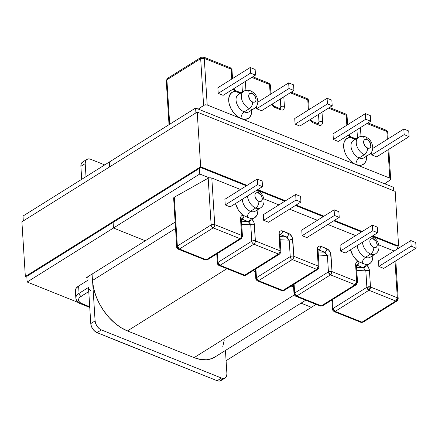 <?xml version="1.0" encoding="UTF-8"?>
<svg xmlns="http://www.w3.org/2000/svg" width="438" height="438" viewBox="0 0 438 438"><rect width="100%" height="100%" fill="white"/><g stroke="black" fill="none" stroke-linecap="round" stroke-linejoin="round"><path stroke-width="0.66" d="M257.9 208.532A15.341 9.647 -122 0 1 251.417 218.721L247.295 217.182A5.218 3.071 111.8 0 1 250.448 211.313A10.129 6.367 58 0 0 255.973 210.634M247.552 195.989A10.129 6.367 58 0 0 255.71 208.023A5.218 3.071 -68.2 0 0 258.863 201.381A4.911 3.088 -122 0 1 254.916 195.687A4.911 3.088 -122 0 1 258.332 192.939A5.218 3.071 -68.2 0 0 256.849 190.251A5.218 3.071 111.8 0 1 258.332 192.939L256.947 192.693L255.808 193.131L255.097 194.182L254.916 195.687L255.299 197.412L257.435 200.494L258.863 201.381L260.254 201.628L261.393 201.19L262.105 200.139L261.902 196.908L261.015 195.217L258.332 192.939A4.911 3.088 -122 0 1 262.28 198.633A4.911 3.088 -122 0 1 258.863 201.381A5.218 3.071 111.8 0 1 255.71 208.023A10.129 6.367 -122 0 1 247.552 195.989M257.96 209.194L257.61 213.426L256.931 215.189L254.659 217.724L251.417 218.721L247.295 217.182A5.218 3.071 -68.2 0 1 250.448 211.313A10.129 6.367 58 0 1 242.291 199.279A10.129 6.367 58 0 0 250.448 211.313L255.71 208.023L250.448 211.313A10.129 6.367 58 0 0 255.272 211.187L260.533 207.897A10.129 6.367 -122 0 1 255.71 208.023A10.129 6.367 58 0 0 261.229 207.344M372.908 255.524A15.341 9.647 -122 0 1 366.414 264.749L362.221 263.216A5.218 3.071 111.8 0 1 365.38 257.341A10.129 6.367 58 0 0 370.22 257.205M362.489 242.247A10.129 6.367 58 0 0 370.636 254.051A5.218 3.071 -68.2 0 0 373.789 247.415A4.911 3.088 -122 0 1 369.842 241.716A4.911 3.088 -122 0 1 373.258 238.967A5.218 3.071 -68.2 0 0 371.917 236.35A5.218 3.071 111.8 0 1 373.258 238.967L371.873 238.726L370.734 239.164L370.022 240.216L369.842 241.716L370.225 243.446L372.36 246.528L373.789 247.415L375.18 247.656L376.319 247.218L377.03 246.172L377.211 244.667L375.941 241.25L373.258 238.967A4.911 3.088 -122 0 1 377.211 244.667A4.911 3.088 -122 0 1 373.789 247.415A5.218 3.071 111.8 0 1 370.636 254.051A10.129 6.367 -122 0 1 362.489 242.247M372.886 255.173L372.552 259.411L370.898 262.625L368.123 264.442L366.414 264.749L365.369 264.311A2.557 1.56 112.2 0 1 362.982 267.591L356.85 265.132L362.982 267.591L356.581 267.3L362.982 267.591A2.557 1.56 -67.8 0 0 365.369 264.311L362.221 263.216A5.218 3.071 -68.2 0 1 365.38 257.341A10.129 6.367 58 0 1 357.233 245.537A10.129 6.367 58 0 0 365.38 257.341L370.636 254.051L365.38 257.341A10.129 6.367 58 0 0 370.203 257.216L375.459 253.925A10.129 6.367 -122 0 1 370.636 254.051A10.129 6.367 58 0 0 376.16 253.372M238.256 94.63A10.129 6.367 58 0 0 236.723 103.395A10.129 6.367 58 0 0 244.196 111.909A5.218 3.071 -68.2 0 0 241.042 118.545A15.341 9.647 -122 0 1 229.063 103.308A15.341 9.647 -122 0 1 235.184 91.389L239.471 92.867A5.218 3.071 -68.2 0 0 239.745 93.699A5.218 3.071 111.8 0 1 239.471 92.867L236.257 91.81A2.557 1.484 -70 0 0 235.502 90.661A2.557 1.484 110 0 1 236.257 91.81L235.184 91.389L233.104 88.81M242.838 91.881A10.129 6.367 58 0 0 242.214 100.729A10.129 6.367 58 0 0 249.457 108.619A5.218 3.071 -68.2 0 0 252.611 101.983A4.911 3.088 -122 0 1 248.664 96.283A4.911 3.088 -122 0 1 252.08 93.535L250.689 93.294L249.556 93.732L248.844 94.778L248.664 96.283L249.928 99.7L251.182 101.096L252.611 101.983L254.002 102.224L255.135 101.786L255.852 100.735L256.027 99.234L254.763 95.818L252.08 93.535A5.218 3.071 -68.2 0 0 250.596 90.852C248.056 89.883 245.707 90.042 243.533 91.323L238.277 94.613A10.129 6.367 58 0 0 236.717 103.379A10.129 6.367 58 0 0 244.196 111.909L249.457 108.619L244.196 111.909A10.129 6.367 58 0 0 249.019 111.783L254.281 108.493A10.129 6.367 -122 0 1 249.457 108.619A10.129 6.367 -122 0 1 241.979 100.088A10.129 6.367 -122 0 1 243.533 91.323A10.129 6.367 -122 0 1 248.357 91.203A5.218 3.071 111.8 0 1 250.596 90.852A5.218 3.071 111.8 0 1 252.08 93.535A4.911 3.088 -122 0 1 256.027 99.234A4.911 3.088 -122 0 1 252.611 101.983A5.218 3.071 111.8 0 1 249.457 108.619A10.129 6.367 58 0 0 254.976 107.94M352.502 141.2A10.129 6.367 58 0 0 351.884 150.053A10.129 6.367 58 0 0 359.122 157.943A5.218 3.071 -68.2 0 0 355.968 164.579A15.341 9.647 -122 0 1 343.978 149.292A15.341 9.647 -122 0 1 350.181 137.417L354.402 138.895A5.218 3.071 -68.2 0 0 354.67 139.727A5.218 3.071 111.8 0 1 354.402 138.895L351.336 137.882A2.557 1.484 -70 0 0 350.581 136.749A2.557 1.484 110 0 1 351.336 137.882L350.181 137.417L348.155 134.849M357.764 137.91A10.129 6.367 58 0 0 357.14 146.763A10.129 6.367 58 0 0 364.383 154.647A5.218 3.071 -68.2 0 0 367.537 148.011A4.911 3.088 -122 0 1 363.589 142.312A4.911 3.088 -122 0 1 367.006 139.569L365.615 139.322L364.482 139.76L363.77 140.812L363.589 142.312L364.854 145.734L367.537 148.011L368.927 148.252L370.066 147.82L370.778 146.768L370.575 143.538L368.435 140.45L367.006 139.569A5.218 3.071 -68.2 0 0 365.522 136.88C362.982 135.911 360.633 136.076 358.465 137.357L353.203 140.647A10.129 6.367 58 0 0 351.643 149.413A10.129 6.367 58 0 0 359.122 157.943L364.383 154.647L359.122 157.943A10.129 6.367 58 0 0 363.945 157.817L369.207 154.526A10.129 6.367 -122 0 1 364.383 154.647A10.129 6.367 -122 0 1 356.904 146.122A10.129 6.367 -122 0 1 358.465 137.357A10.129 6.367 -122 0 1 363.288 137.231A5.218 3.071 111.8 0 1 365.522 136.88A5.218 3.071 111.8 0 1 367.006 139.569A4.911 3.088 -122 0 1 370.953 145.263A4.911 3.088 -122 0 1 367.537 148.011A5.218 3.071 111.8 0 1 364.383 154.647A10.129 6.367 58 0 0 369.902 153.973M386.869 131.51L366.945 123.527L386.869 131.51L387.356 139.306L386.869 131.51A2.557 1.298 -3.6 0 1 387.734 132.402A2.557 1.298 176.4 0 0 386.869 131.51A2.557 1.506 -68.2 0 0 386.13 130.19A2.557 1.506 111.8 0 1 386.869 131.51M360.447 127.595L361 136.377L360.447 127.595M251.724 110.091L251.275 114.302L249.512 117.417L248.198 118.452L244.897 119.328L241.042 118.545L355.968 164.579A15.341 9.647 -122 0 0 366.65 156.125L366.195 160.368L364.421 163.462L361.558 165.131L359.812 165.361L355.968 164.579L389.798 178.129L388.019 149.785L389.798 178.129L355.968 164.579L353.97 163.588L350.148 160.549L346.912 156.426L345.642 154.105L344.651 151.701L343.638 146.944L343.989 142.706L345.664 139.503L348.462 137.707L350.181 137.417A2.557 0.969 -51.4 0 0 350.077 136.459A2.557 0.969 128.6 0 1 350.181 137.417L348.33 135.172M371.813 154.888L371.632 152.013L371.813 154.888L404.17 134.636L371.813 154.888L376.718 156.853L371.813 154.888M347.613 124.731L347.071 116.114A2.557 1.298 176.4 0 0 346.206 115.221L346.836 125.219L346.206 115.221L328.505 108.131L346.206 115.221A2.557 1.506 -68.2 0 0 345.472 113.902A2.557 1.506 111.8 0 1 346.206 115.221A2.557 1.298 -3.6 0 1 347.071 116.114A2.557 1.298 -3.6 0 1 346.436 117.045M310.378 119.475L311.889 121.249L318.355 123.877L319.006 122.071L318.525 114.378L319.006 122.071A2.557 1.298 -3.6 0 1 322.614 121.786L322.007 112.199L322.614 121.786L322.439 123.56L321.711 124.835L320.534 125.41L319.088 125.197L312.951 122.739L311.456 121.775L309.89 119.782L312.951 122.739A2.557 1.506 -68.2 0 0 312.201 121.414A2.557 1.506 111.8 0 1 312.951 122.739L319.088 125.197A2.557 1.506 -68.2 0 0 318.355 123.877A2.557 1.506 111.8 0 1 319.088 125.197C321.382 125.81 322.554 124.671 322.614 121.786A2.557 1.298 176.4 0 0 319.006 122.071L317.829 123.669L319.006 122.071L318.032 124.304M309.184 109.489L308.637 100.718A2.557 1.298 176.4 0 0 307.766 99.826L308.407 109.976L307.766 99.826L290.224 92.796L307.766 99.826A2.557 1.506 -68.2 0 0 307.033 98.506A2.557 1.506 111.8 0 1 307.766 99.826A2.557 1.298 -3.6 0 1 308.637 100.718A2.557 1.298 -3.6 0 1 308.002 101.649M283.797 96.82L284.404 106.483L284.235 108.257L283.501 109.533L282.324 110.108L280.878 109.894L274.741 107.436L273.252 106.472L271.653 104.419L274.741 107.436L280.878 109.894C283.172 110.507 284.35 109.369 284.404 106.483L283.797 96.82M270.186 94.444L269.562 84.523L251.784 77.406L269.562 84.523A2.557 1.506 -68.2 0 0 268.828 83.204L269.562 84.523L270.186 94.444M245.362 81.424L245.926 90.37L245.362 81.424M333.373 139.492L333.017 133.864L365.38 113.612L333.017 133.864L333.373 139.492L365.735 119.246L333.373 139.492L338.284 141.458L333.373 139.492M299.849 126.067L295.092 124.162L294.736 118.528L327.098 98.282L294.736 118.528L295.092 124.162L327.454 103.91L332.207 105.815L331.856 100.187L327.098 98.282L327.454 103.91L332.207 105.815L299.849 126.067L332.207 105.815L331.856 100.187L327.098 98.282L327.454 103.91L295.092 124.162L299.849 126.067M261.563 110.732L256.652 108.766L256.498 106.314L256.652 108.766L289.014 88.514L293.925 90.48L293.57 84.852L288.664 82.886L257.801 102.196L288.664 82.886L289.014 88.514L256.652 108.766L261.563 110.732L293.925 90.48L261.563 110.732M226.9 373.685L225.439 350.449L226.9 373.685A7.774 4.889 -122 0 1 225.192 377.939A7.774 4.889 -122 0 1 221.486 378.032L223.687 378.421L225.488 377.726L226.616 376.067L226.9 373.685M390.663 179.016L390.039 180.067L384.717 183.785L390.537 179.564L390.406 178.512L389.798 178.129L390.669 179.06L388.796 149.298M363.967 157.8A10.129 6.367 58 0 1 359.122 157.943A5.218 3.071 111.8 0 0 355.968 164.579L207.207 104.994L204.398 105.011L198.283 109.117L203.61 105.399L205.356 104.797L207.207 104.994L241.042 118.545L237.095 116.207L233.52 112.588L230.733 108.109L229.063 103.308L228.713 98.747L229.72 94.969L231.965 92.413L235.184 91.389A2.557 1.013 -52.4 0 0 235.042 90.403A2.557 1.013 127.6 0 1 235.184 91.389L233.213 89.023M104.726 164.912L90.606 159.257L88.41 158.874L86.609 159.563L85.481 161.228L85.196 163.609L86.018 176.618L85.196 163.609A7.774 4.889 -122 0 1 86.905 159.355A7.774 4.889 -122 0 1 90.606 159.257L104.726 164.912M90.562 290.405A2.557 1.61 -122 0 1 88.503 287.438L90.776 323.594L95.095 320.89L90.776 323.594A7.774 4.889 58 0 0 97.028 332.612L101.342 329.913A7.774 4.889 -122 0 1 95.095 320.89L92.714 283.079L95.095 320.89L95.698 323.627L97.099 326.305L99.081 328.511L101.342 329.913L221.486 378.032L101.342 329.913L97.028 332.612L217.171 380.731L221.486 378.032L217.171 380.731L118.528 341.361L97.028 332.612L94.767 331.21L92.785 329.004L91.383 326.326L90.776 323.594L88.503 287.438L79.064 293.345L78.605 286.041L88.043 280.134L87.83 276.734L88.043 280.134L78.605 286.041A12.992 6.592 176.4 0 0 75.385 290.761L75.845 298.064A12.992 6.592 -3.6 0 1 79.064 293.345L78.605 286.041L76.07 288.39L75.402 290.974M357.309 138.079L357.446 137.466A2.557 1.298 -3.6 0 1 359.22 136.946A2.557 1.298 176.4 0 0 357.446 137.466L356.959 129.774L357.446 137.466L356.724 138.446L357.446 137.466L357.167 138.523M408.731 130.973L403.82 129.007L372.711 148.471L403.82 129.007L404.17 134.636L409.081 136.607L376.718 156.853L409.081 136.607L408.731 130.973L409.081 136.607L404.17 134.636L403.82 129.007L408.731 130.973M370.291 115.583L365.38 113.612L365.735 119.246L370.647 121.211L338.284 141.458L370.647 121.211L370.291 115.583L370.647 121.211L365.735 119.246L365.38 113.612L370.291 115.583M388.139 138.819L387.734 132.402A2.557 1.298 -3.6 0 1 387.099 133.327M385.046 130.36A2.557 1.506 111.8 0 1 386.13 130.19L367.942 122.903M305.943 98.681A2.557 1.506 111.8 0 1 307.033 98.506L291.221 92.172M344.383 114.077A2.557 1.506 111.8 0 1 345.472 113.902L329.507 107.507M231.127 69.127L204.272 58.374L207.207 104.994L204.272 58.374A2.557 1.298 176.4 0 0 200.67 58.659L203.61 105.399L200.67 58.659L204.272 58.374L203.539 57.055A2.557 1.506 111.8 0 1 204.272 58.374L231.127 69.127A2.557 1.506 -68.2 0 0 230.388 67.808L231.127 69.127L231.751 79.048L231.127 69.127L231.992 70.02A2.557 1.298 176.4 0 0 231.127 69.127M223.128 95.336L218.217 93.371L217.861 87.742L250.224 67.49L217.861 87.742L218.217 93.371L250.58 73.119L255.491 75.084L255.135 69.456L250.224 67.49L250.58 73.119L218.217 93.371L223.128 95.336L255.491 75.084L223.128 95.336M86.905 159.355L82.59 162.055A7.774 4.889 58 0 0 80.882 166.309L81.703 179.317L80.882 166.309L85.196 163.609L80.882 166.309L81.167 163.927L82.645 162.016M169.692 124.261L166.894 79.798L200.67 58.659A2.557 1.61 -122 0 1 201.234 57.258L200.67 58.659L166.894 79.798A2.557 1.298 176.4 0 0 166.259 80.723A2.557 1.298 -3.6 0 1 166.894 79.798A2.557 1.61 -122 0 1 167.453 78.397A2.557 1.61 58 0 0 166.894 79.798L169.692 124.261M242.17 92.177L242.367 91.372A2.557 1.298 -3.6 0 1 244.459 90.836A2.557 1.298 176.4 0 0 242.367 91.372L241.875 83.603L242.367 91.372L241.431 92.642L242.367 91.372L242.094 92.413M280.128 108.569A2.557 1.506 111.8 0 1 280.878 109.894A2.557 1.506 -68.2 0 0 280.145 108.575L280.802 106.768A2.557 1.298 -3.6 0 1 284.404 106.483A2.557 1.298 176.4 0 0 280.802 106.768L280.315 98.999L280.802 106.768L279.625 108.367L280.802 106.768L279.827 109.002M255.135 69.456L255.491 75.084L250.58 73.119L250.224 67.49L255.135 69.456M293.57 84.852L293.925 90.48L289.014 88.514L288.664 82.886L293.57 84.852M251.642 109.128A15.341 9.647 -122 0 1 241.042 118.545A5.218 3.071 111.8 0 1 244.196 111.909A10.129 6.367 58 0 0 249.72 111.23M202.449 57.23A2.557 1.506 111.8 0 1 203.539 57.055L201.234 57.258L167.453 78.397A2.557 1.61 -122 0 1 168.674 78.364M272.14 104.113L274.007 106.116A2.557 1.506 111.8 0 1 274.741 107.436A2.557 1.506 -68.2 0 0 273.991 106.111L280.019 108.766M267.738 83.379L268.828 83.204C270.295 84.605 270.826 85.339 270.427 85.415A2.557 1.298 176.4 0 0 269.562 84.523L270.427 85.415L269.797 86.346M229.304 67.983L230.388 67.808L203.539 57.055M230.388 67.808C231.855 69.209 232.392 69.949 231.992 70.02L231.357 70.951M370.477 287.01L397.326 297.763L395.032 261.327L397.326 297.763A2.557 1.298 -3.6 0 1 398.191 298.656A2.557 1.298 -3.6 0 1 397.562 299.587A2.557 1.61 -122 0 1 396.998 300.988A2.557 1.61 -122 0 1 395.782 301.015L368.927 290.263L335.152 311.402L362.002 322.154L395.782 301.015L396.998 300.988L398.191 298.656L397.326 297.763L395.782 301.015A2.557 1.506 -68.2 0 0 397.326 297.763L370.477 287.01A2.557 1.506 111.8 0 1 368.927 290.263L395.782 301.015L362.002 322.154A2.557 1.61 58 0 0 363.222 322.122A2.557 1.61 -122 0 1 362.002 322.154A2.557 1.506 111.8 0 1 360.912 322.33A2.557 1.506 -68.2 0 0 362.002 322.154L335.152 311.402L368.927 290.263A2.557 1.61 -122 0 1 366.874 287.295L333.094 308.434L332.535 299.592L333.094 308.434A2.557 1.61 58 0 0 335.152 311.402A2.557 1.506 111.8 0 1 334.063 311.571A2.557 1.506 111.8 0 1 334.057 311.571L335.152 311.402L333.094 308.434L332.458 309.359A2.557 1.298 -3.6 0 1 333.094 308.434L366.874 287.295A2.557 1.298 -3.6 0 1 370.477 287.01L369.442 270.58L370.477 287.01L366.874 287.295L368.927 290.263L370.477 287.01M394.096 251.023L378.75 244.875L394.096 251.023M366.414 264.749L368.5 267.328L369.442 270.58C369.185 268.193 368.172 266.249 366.414 264.749A2.557 1.013 127.6 0 1 363.556 267.919L365.84 270.865L366.874 287.295L365.84 270.865L356.784 270.46L365.84 270.865A2.557 1.298 -3.6 0 1 369.442 270.58A2.557 1.298 176.4 0 0 365.84 270.865L363.556 267.919A2.557 1.013 -52.4 0 0 366.414 264.749M378.826 266.43L378.476 260.802L410.833 240.55L411.189 246.178L416.1 248.149L383.737 268.395L378.826 266.43L411.189 246.178L378.826 266.43L378.476 260.802L410.833 240.55L415.744 242.515L410.833 240.55L411.189 246.178L416.1 248.149L415.744 242.515L416.1 248.149L383.737 268.395L378.826 266.43M280.889 251.675A2.557 1.298 176.4 0 0 280.024 250.782A2.557 1.506 111.8 0 1 278.475 254.035A2.557 1.61 58 0 0 279.69 254.002L280.889 251.675L279.855 235.244A2.557 1.298 176.4 0 0 278.99 234.352L280.024 250.782A2.557 1.298 -3.6 0 1 280.889 251.675A2.557 1.298 -3.6 0 1 280.254 252.606A2.557 1.61 -122 0 1 279.69 254.002A2.557 1.61 -122 0 1 278.475 254.035L244.7 275.168L220.068 265.308A2.557 1.506 111.8 0 1 218.984 265.483A2.557 1.506 111.8 0 1 218.244 264.163A2.557 1.298 -3.6 0 1 217.379 263.265A2.557 1.298 -3.6 0 1 218.014 262.34L251.79 241.201A2.557 1.298 -3.6 0 1 255.392 240.916A2.557 1.298 176.4 0 0 251.79 241.201A2.557 1.61 58 0 0 253.848 244.169A2.557 1.61 -122 0 1 251.79 241.201L250.76 224.776A2.557 1.298 -3.6 0 1 254.363 224.486A2.557 1.298 176.4 0 0 250.76 224.776L248.521 221.858A2.557 0.969 -51.4 0 0 251.417 218.721A2.557 0.969 128.6 0 1 248.521 221.858L241.765 219.038L247.903 221.497A2.557 1.566 -67.8 0 0 250.295 218.234A2.557 1.566 112.2 0 1 247.903 221.497L241.502 221.212L247.903 221.497L249.83 223.156L250.76 224.776L241.705 224.365L250.76 224.776L251.79 241.201L218.014 262.34A2.557 1.61 58 0 0 220.068 265.308L253.848 244.169A2.557 1.506 -68.2 0 0 255.392 240.916A2.557 1.506 111.8 0 1 253.848 244.169L278.475 254.035L253.848 244.169L220.068 265.308L244.7 275.168L278.475 254.035A2.557 1.506 -68.2 0 0 280.024 250.782L255.392 240.916L254.363 224.486C254.111 222.148 253.131 220.226 251.417 218.721L253.449 221.289L254.078 222.882L255.392 240.916L280.024 250.782L279.159 232.573L279.893 231.302L281.07 230.727L282.515 230.941L290.142 234.363L292.387 237.872L293.832 256.312L318.229 266.085L317.369 247.875L318.097 246.605L319.275 246.03L320.72 246.244L328.347 249.665L330.591 253.175L332.037 271.615L356.663 281.475L355.722 263.594L356.959 261.678L357.983 261.404L354.446 257.692L352.962 255.496L350.493 249.753A15.341 9.647 -122 0 0 357.983 261.404C356.373 261.579 355.59 262.795 355.634 265.05L356.663 281.475L332.037 271.615A2.557 1.506 111.8 0 1 330.493 274.867L296.712 296.006L321.339 305.866L355.119 284.733L330.493 274.867L355.119 284.733A2.557 1.506 -68.2 0 0 356.663 281.475L355.119 284.733L321.339 305.866A2.557 1.61 58 0 0 322.56 305.839L321.339 305.866L296.712 296.006L330.493 274.867A2.557 1.61 -122 0 1 328.434 271.899L294.659 293.038L294.101 284.196L294.659 293.038A2.557 1.61 58 0 0 296.712 296.006A2.557 1.506 111.8 0 1 295.623 296.181A2.557 1.506 111.8 0 1 294.889 294.862A2.557 1.298 -3.6 0 1 294.024 293.964A2.557 1.298 -3.6 0 1 294.659 293.038L294.024 293.964C293.624 294.04 294.161 294.779 295.623 296.181L296.712 296.006L294.659 293.038L328.434 271.899A2.557 1.298 -3.6 0 1 332.037 271.615L331.002 255.184C330.575 252.102 329.19 249.945 326.858 248.702L320.72 246.244C318.426 245.63 317.249 246.769 317.194 249.655L318.229 266.085L293.832 256.312A2.557 1.506 111.8 0 1 292.283 259.564L258.508 280.703L282.904 290.471L316.679 269.337L292.283 259.564L316.679 269.337A2.557 1.506 -68.2 0 0 318.229 266.085L316.679 269.337L282.904 290.471L258.508 280.703A2.557 1.506 111.8 0 1 257.418 280.878A2.557 1.506 111.8 0 1 256.684 279.559A2.557 1.298 -3.6 0 1 255.814 278.661A2.557 1.298 -3.6 0 1 256.449 277.736L255.896 268.894L256.449 277.736A2.557 1.61 58 0 0 258.508 280.703L292.283 259.564A2.557 1.61 -122 0 1 290.23 256.597L256.449 277.736L255.814 278.661C255.606 279.137 256.142 279.871 257.418 280.878L258.508 280.703L256.449 277.736L290.23 256.597A2.557 1.61 58 0 0 292.283 259.564A2.557 1.506 -68.2 0 0 293.832 256.312A2.557 1.298 176.4 0 0 290.23 256.597A2.557 1.298 -3.6 0 1 293.832 256.312L292.798 239.882A2.557 1.298 176.4 0 0 289.195 240.172L290.23 256.597L289.195 240.172L280.139 239.761L289.195 240.172A2.557 1.298 -3.6 0 1 292.798 239.882C292.365 236.799 290.985 234.637 288.653 233.399A2.557 1.506 111.8 0 1 286.315 236.892L279.909 234.423L287.125 237.374L289.195 240.172L286.315 236.892A2.557 1.506 -68.2 0 0 288.653 233.399L282.515 230.941A2.557 1.506 111.8 0 1 280.178 234.434A2.557 1.506 -68.2 0 0 282.515 230.941C280.221 230.328 279.044 231.467 278.99 234.352A2.557 1.298 -3.6 0 1 279.855 235.244A2.557 1.298 -3.6 0 1 279.22 236.175M355.661 235.628L327.838 224.486L355.661 235.628M317.38 220.298L289.556 209.15L317.38 220.298M278.94 204.902L263.824 198.847L278.94 204.902M340.392 251.034L340.036 245.406L372.399 225.154L372.754 230.788L377.665 232.753L345.303 253L340.392 251.034L372.754 230.788L340.392 251.034L340.036 245.406L372.399 225.154L377.31 227.119L372.399 225.154L372.754 230.788L377.665 232.753L377.31 227.119L377.665 232.753L345.303 253L340.392 251.034M306.863 237.61L302.11 235.704L301.755 230.07L334.117 209.824L301.755 230.07L302.11 235.704L334.468 215.452L339.226 217.357L338.87 211.729L334.117 209.824L334.468 215.452L339.226 217.357L306.863 237.61L339.226 217.357L338.87 211.729L334.117 209.824L334.468 215.452L302.11 235.704L306.863 237.61M268.582 222.274L263.671 220.309L263.315 214.675L295.677 194.428L263.315 214.675L263.671 220.309L296.033 200.056L300.944 202.022L268.582 222.274L263.671 220.309L296.033 200.056L295.677 194.428L296.033 200.056L300.944 202.022L300.588 196.394L295.677 194.428L300.588 196.394L300.944 202.022L268.582 222.274M241.267 218.923L241.568 218.781L241.42 219.849A2.557 1.298 176.4 0 0 240.55 218.956L241.584 235.387A2.557 1.298 -3.6 0 1 242.449 236.279A2.557 1.298 -3.6 0 1 241.82 237.21A2.557 1.61 -122 0 1 241.256 238.606A2.557 1.61 -122 0 1 240.04 238.639L206.26 259.778L179.41 249.019L177.352 246.052L176.717 246.983C176.317 247.059 176.853 247.793 178.321 249.195L179.41 249.019L213.186 227.886L240.04 238.639A2.557 1.506 -68.2 0 0 241.584 235.387L214.735 224.628A2.557 1.506 111.8 0 1 213.186 227.886A2.557 1.61 -122 0 1 211.132 224.918A2.557 1.61 58 0 0 213.186 227.886A2.557 1.506 -68.2 0 0 214.735 224.628A2.557 1.298 176.4 0 0 211.132 224.918A2.557 1.298 -3.6 0 1 214.735 224.628L211.8 178.009L209.95 177.74L208.187 178.178L211.132 224.918L177.352 246.052A2.557 1.61 58 0 0 179.41 249.019L206.26 259.778L240.04 238.639L213.186 227.886L179.41 249.019A2.557 1.506 111.8 0 1 178.321 249.195A2.557 1.506 111.8 0 1 177.587 247.875A2.557 1.298 -3.6 0 1 176.717 246.983A2.557 1.298 -3.6 0 1 177.352 246.052L174.28 197.231L208.187 178.178L211.132 224.918L177.352 246.052L174.28 197.231L208.187 178.178L209.95 177.74L211.8 178.009L240.506 189.506L211.8 178.009L214.735 224.628L241.584 235.387L240.648 217.478L241.124 216.306L241.929 215.562L242.981 215.31L239.466 211.587L237.993 209.391L235.513 203.522A15.341 9.647 -122 0 0 242.981 215.31A2.557 1.845 90.7 0 1 241.508 218.907A2.557 1.845 -89.3 0 0 242.981 215.31C241.327 215.441 240.517 216.657 240.55 218.956A2.557 1.298 -3.6 0 1 241.42 219.849A2.557 1.298 -3.6 0 1 240.785 220.779M327.4 255.474L328.434 271.899L330.493 274.867L332.037 271.615L328.434 271.899L327.4 255.474L318.344 255.064L327.4 255.474A2.557 1.298 -3.6 0 1 331.002 255.184A2.557 1.298 176.4 0 0 327.4 255.474L325.33 252.677L318.388 249.737A2.557 1.506 -68.2 0 0 320.72 246.244A2.557 1.506 111.8 0 1 318.388 249.737L324.525 252.195A2.557 1.506 -68.2 0 0 326.858 248.702A2.557 1.506 111.8 0 1 324.525 252.195L327.4 255.474M356.85 265.132L356.554 265.116L356.85 265.132A2.557 1.445 -68.6 0 0 359.138 261.831L357.983 261.404A2.557 1.861 88.8 0 1 356.592 264.99A2.557 1.861 -91.2 0 0 357.983 261.404L359.138 261.831A2.557 1.445 111.4 0 1 356.85 265.132L356.275 265.017M318.147 251.905L324.525 252.195L318.147 251.905M362.221 263.216L359.138 261.831L362.221 263.216M355.864 266.873A2.557 1.298 -3.6 0 0 356.499 265.943A2.557 1.298 176.4 0 0 355.634 265.05A2.557 1.298 -3.6 0 1 356.499 265.943L357.534 282.373L356.663 281.475A2.557 1.298 -3.6 0 1 357.534 282.373A2.557 1.298 -3.6 0 1 356.899 283.298A2.557 1.61 -122 0 1 356.335 284.7A2.557 1.61 -122 0 1 355.119 284.733L356.335 284.7L322.56 305.839L320.249 306.042A2.557 1.506 -68.2 0 0 321.339 305.866L320.249 306.042L295.623 296.181M317.43 251.478A2.557 1.298 -3.6 0 0 318.059 250.547A2.557 1.298 176.4 0 0 317.194 249.655A2.557 1.298 -3.6 0 1 318.059 250.547L319.094 266.977L318.229 266.085A2.557 1.298 -3.6 0 1 319.094 266.977A2.557 1.298 -3.6 0 1 318.459 267.908A2.557 1.61 -122 0 1 317.9 269.304L284.12 290.443L281.815 290.646A2.557 1.506 -68.2 0 0 282.904 290.471A2.557 1.61 58 0 0 284.12 290.443L281.815 290.646L257.418 280.878M317.9 269.304A2.557 1.61 -122 0 1 316.679 269.337L317.9 269.304L319.094 266.977M222.301 378.766L221.174 380.425L219.372 381.12L217.171 380.731A7.774 4.889 58 0 0 220.878 380.638L225.192 377.939M317.725 249.633L318.36 249.726M362.982 267.591L363.556 267.919L362.982 267.591M333.323 310.252A2.557 1.298 -3.6 0 1 332.458 309.359C332.059 309.436 332.595 310.175 334.063 311.571L360.912 322.33L363.222 322.122L396.998 300.988M230.147 206.878L225.236 204.913L224.88 199.285L257.243 179.032L224.88 199.285L225.236 204.913L257.599 184.661L262.504 186.626L230.147 206.878L225.236 204.913L257.599 184.661L257.243 179.032L257.599 184.661L262.504 186.626L262.154 180.998L257.243 179.032L262.154 180.998L262.504 186.626L230.147 206.878M176.717 246.983L173.645 198.162A2.557 1.298 176.4 0 1 174.28 197.231L173.651 198.2L173.908 198.682M279.69 254.002L245.915 275.141A2.557 1.61 -122 0 1 244.7 275.168A2.557 1.61 58 0 0 245.915 275.141L243.61 275.343A2.557 1.506 -68.2 0 0 244.7 275.168A2.557 1.506 111.8 0 1 243.61 275.343L218.984 265.483L220.068 265.308L218.014 262.34L217.456 253.498L218.014 262.34L217.379 263.265L216.794 253.914M241.765 219.038L241.475 219.027L241.765 219.038A2.557 1.451 -68.6 0 0 244.054 215.72L242.981 215.31L244.054 215.72A2.557 1.451 111.4 0 1 241.765 219.038L241.228 218.923M279.942 236.602L286.315 236.892L279.942 236.602M260.533 207.897C262.822 206.418 263.999 204.108 264.07 200.965C263.753 195.967 261.338 192.397 256.838 190.245L256.767 190.218A5.218 3.071 111.8 0 1 256.849 190.251M247.295 217.182L244.054 215.72L247.295 217.182M206.26 259.778A2.557 1.61 58 0 0 207.481 259.745A2.557 1.61 -122 0 1 206.26 259.778A2.557 1.506 111.8 0 1 205.17 259.948A2.557 1.506 -68.2 0 0 206.26 259.778M88.7 288.335L88.503 287.438L79.064 293.345A2.557 1.61 58 0 0 81.123 296.312A10.435 5.294 -3.6 0 0 82.07 303.748A2.557 1.506 111.8 0 1 80.981 303.923A2.557 1.506 -68.2 0 0 82.07 303.748L89.724 306.814L80.674 303.052L78.878 301.284L78.55 300.271L79.086 298.196L79.93 297.21L88.761 291.533L81.123 296.312A2.557 1.61 -122 0 1 79.064 293.345A12.992 6.592 176.4 0 0 75.845 298.075M280.156 234.423L279.543 234.325M240.04 238.639A2.557 1.61 58 0 0 241.256 238.606L242.449 236.279A2.557 1.298 176.4 0 0 241.584 235.387A2.557 1.506 111.8 0 1 240.04 238.639M214.916 357.036L211.822 358.591L206.402 359.784L200.418 359.461L194.105 357.632L127.436 330.931L121.03 327.662L114.778 323.085L108.925 317.375L103.691 310.745L99.278 303.457L95.856 295.787L93.562 288.029L92.478 280.484L92.073 274.079L92.478 280.484L175.556 228.499L92.478 280.484A43.471 27.337 58 0 0 127.436 330.931L226.939 268.669L127.436 330.931L194.105 357.632L294.287 294.944L194.105 357.632A43.471 27.337 58 0 0 214.812 357.096L305.713 300.216M294.298 287.333L291.122 286.063L294.298 287.333M255.381 271.746L252.912 270.761L255.381 271.746M224.19 340.348L222.778 346.622M109.308 162.044L109.615 166.905L109.308 162.044L195.605 108.044L195.912 112.905L195.605 108.044L393.543 187.322L393.767 190.815L393.543 187.322L195.605 108.044L109.308 162.044L109.615 166.905L109.308 162.044L23.011 216.043L23.318 220.905L23.011 216.043L109.308 162.044M113.108 222.389L113.458 228.017L27.161 282.017L26.806 276.389L27.161 282.017L78.561 302.609L27.161 282.017L113.458 228.017L113.108 222.389L113.458 228.017L145.301 240.769L113.458 228.017L113.108 222.389M226.079 360.682L311.396 307.301L301.032 303.145L311.396 307.301L226.079 360.682M87.907 277.982L86.642 277.473L145.301 240.769L86.642 277.473L87.907 277.982M395.18 191.379L197.215 112.09L200.659 166.801L247.076 185.394L200.659 166.801L197.215 112.09L21.9 221.792L25.344 276.504L200.659 166.801L25.344 276.504L21.9 221.792L197.215 112.09L395.18 191.379L398.618 246.096L395.18 191.379M257.686 189.643L285.51 200.79L257.686 189.643M296.121 205.039L323.945 216.186L296.121 205.039M334.408 220.374L362.231 231.516L334.408 220.374M372.842 235.77L398.618 246.096L372.842 235.77M26.855 277.112L25.344 276.504L26.855 277.112M26.806 276.389L200.752 167.546L246.391 185.821L200.752 167.546L26.806 276.389M257.002 190.076L284.826 201.217L257.002 190.076M295.436 205.471L323.26 216.613L295.436 205.471M333.723 220.801L361.547 231.948L333.723 220.801M372.158 236.197L397.156 246.211L372.158 236.197M199.405 168.389L199.761 174.017L113.458 228.017L145.301 240.769L175.151 222.093L145.301 240.769L113.458 228.017L199.761 174.017L199.405 168.389M397.293 246.922L397.425 248.943L397.293 246.922M209.249 177.817L199.761 174.017L209.249 177.817M311.396 307.301L316.077 304.372L311.396 307.301L301.032 303.145L311.396 307.301M254.281 108.493C256.569 107.014 257.747 104.704 257.818 101.561C257.495 96.568 255.086 92.993 250.58 90.847M369.207 154.526C371.495 153.048 372.672 150.738 372.743 147.595C372.426 142.596 370.011 139.027 365.506 136.875M387.734 132.402C387.942 131.931 387.411 131.192 386.13 130.19M308.637 100.718C308.845 100.247 308.314 99.508 307.033 98.506M347.071 116.114C347.285 115.643 346.748 114.904 345.472 113.902M348.812 134.871L350.093 136.475L356.006 138.895M268.828 83.204L252.786 76.776M167.453 78.397L166.259 80.723L169.024 124.677M270.427 85.415L270.969 93.956M241.081 92.861L235.064 90.414L233.7 88.717M231.992 70.02L232.529 78.561M375.459 253.925C377.748 252.452 378.93 250.142 378.996 246.994C378.678 242 376.264 238.431 371.763 236.279M395.815 260.84L398.191 298.656M331.873 300.008L332.458 309.359M293.433 284.612L294.024 293.964M318.059 250.547L318.212 249.479L317.911 249.622M357.534 282.373L356.335 284.7M356.499 265.943L356.647 264.875L356.351 265.017M178.321 249.195L205.17 259.948L207.481 259.745L241.256 238.606M217.379 263.265C217.171 263.742 217.702 264.475 218.984 265.483M255.228 269.31L255.814 278.661M279.855 235.244L280.002 234.177L279.701 234.319M242.449 236.279L241.42 219.849M75.845 298.064C76.486 301.109 78.199 303.063 80.981 303.923L89.763 307.443"/></g></svg>
